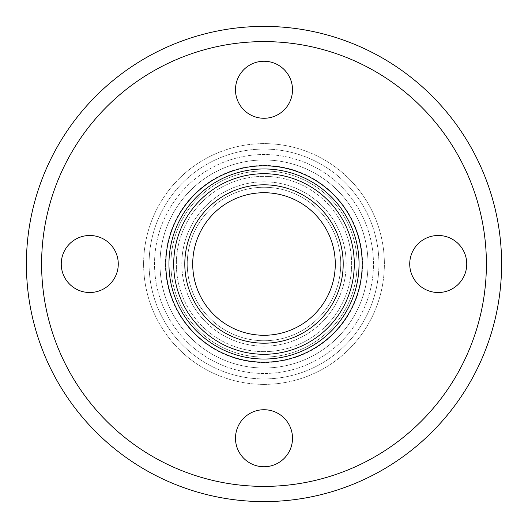 <?xml version="1.0" encoding="UTF-8"?>
<svg xmlns="http://www.w3.org/2000/svg" width="528" height="528" viewBox="0 0 528 528"><rect width="100%" height="100%" fill="white"/><g stroke="black" fill="none" stroke-linecap="round" stroke-linejoin="round"><path stroke-width="0.4" stroke-dasharray="2.64 1.98" d="M89.76 292.512A28.512 28.512 0 0 0 114.451 249.744A28.512 28.512 0 0 0 65.069 249.744A28.512 28.512 0 0 0 89.76 292.512M292.512 438.24A28.512 28.512 0 0 0 249.744 413.549A28.512 28.512 0 0 0 249.744 462.931A28.512 28.512 0 0 0 292.512 438.24M438.24 235.488A28.512 28.512 0 0 0 413.549 278.256A28.512 28.512 0 0 0 462.931 278.256A28.512 28.512 0 0 0 438.24 235.488M235.488 89.76A28.512 28.512 0 0 0 278.256 114.451A28.512 28.512 0 0 0 278.256 65.069A28.512 28.512 0 0 0 235.488 89.76M264 501.6A237.6 237.6 0 0 1 58.232 145.2A237.6 237.6 0 0 1 469.768 145.2A237.6 237.6 0 0 1 264 501.6M264 384.384A120.384 120.384 0 0 1 159.746 203.808A120.384 120.384 0 0 1 368.254 203.808A120.384 120.384 0 0 1 264 384.384A120.384 120.384 0 0 1 159.746 203.808A120.384 120.384 0 0 1 368.254 203.808A120.384 120.384 0 0 1 264 384.384M264 378.926A114.926 114.926 0 0 1 164.472 206.534A114.926 114.926 0 0 1 363.528 206.534A114.926 114.926 0 0 1 264 378.926A114.926 114.926 0 0 1 164.472 206.534A114.926 114.926 0 0 1 363.528 206.534A114.926 114.926 0 0 1 264 378.926M264 373.474A109.474 109.474 0 0 1 169.198 209.266A109.474 109.474 0 0 1 358.802 209.266A109.474 109.474 0 0 1 264 373.474A109.474 109.474 0 0 1 169.198 209.266A109.474 109.474 0 0 1 358.802 209.266A109.474 109.474 0 0 1 264 373.474M264 368.016A104.016 104.016 0 0 1 173.917 211.992A104.016 104.016 0 0 1 354.083 211.992A104.016 104.016 0 0 1 264 368.016A104.016 104.016 0 0 1 173.917 211.992A104.016 104.016 0 0 1 354.083 211.992A104.016 104.016 0 0 1 264 368.016M264 362.558A98.558 98.558 0 0 1 178.642 214.718A98.558 98.558 0 0 1 349.358 214.718A98.558 98.558 0 0 1 264 362.558A98.558 98.558 0 0 1 178.642 214.718A98.558 98.558 0 0 1 349.358 214.718A98.558 98.558 0 0 1 264 362.558M264 357.106A93.106 93.106 0 0 1 183.368 217.45A93.106 93.106 0 0 1 344.632 217.45A93.106 93.106 0 0 1 264 357.106A93.106 93.106 0 0 1 183.368 217.45A93.106 93.106 0 0 1 344.632 217.45A93.106 93.106 0 0 1 264 357.106M264 351.648A87.648 87.648 0 0 1 188.093 220.176A87.648 87.648 0 0 1 339.907 220.176A87.648 87.648 0 0 1 264 351.648A87.648 87.648 0 0 1 188.093 220.176A87.648 87.648 0 0 1 339.907 220.176A87.648 87.648 0 0 1 264 351.648M264 346.19A82.19 82.19 0 0 1 192.819 222.902A82.19 82.19 0 0 1 335.181 222.902A82.19 82.19 0 0 1 264 346.19A82.19 82.19 0 0 1 192.819 222.902A82.19 82.19 0 0 1 335.181 222.902A82.19 82.19 0 0 1 264 346.19M264 340.738A76.738 76.738 0 0 1 197.545 225.634A76.738 76.738 0 0 1 330.455 225.634A76.738 76.738 0 0 1 264 340.738A76.738 76.738 0 0 1 197.545 225.634A76.738 76.738 0 0 1 330.455 225.634A76.738 76.738 0 0 1 264 340.738M264 335.28A71.28 71.28 0 0 1 202.27 228.36A71.28 71.28 0 0 1 325.73 228.36A71.28 71.28 0 0 1 264 335.28M264 343.2A79.2 79.2 0 0 1 195.413 224.4A79.2 79.2 0 0 1 332.587 224.4A79.2 79.2 0 0 1 264 343.2"/><path stroke-width="0.79" d="M89.76 292.512A28.512 28.512 0 0 1 65.069 249.744A28.512 28.512 0 0 1 114.451 249.744A28.512 28.512 0 0 1 89.76 292.512M292.512 438.24A28.512 28.512 0 0 1 249.744 462.931A28.512 28.512 0 0 1 249.744 413.549A28.512 28.512 0 0 1 292.512 438.24M438.24 235.488A28.512 28.512 0 0 1 462.931 278.256A28.512 28.512 0 0 1 413.549 278.256A28.512 28.512 0 0 1 438.24 235.488M235.488 89.76A28.512 28.512 0 0 1 278.256 65.069A28.512 28.512 0 0 1 278.256 114.451A28.512 28.512 0 0 1 235.488 89.76M264 343.2A79.2 79.2 0 0 1 195.413 224.4A79.2 79.2 0 0 1 332.587 224.4A79.2 79.2 0 0 1 264 343.2M264 359.04A95.04 95.04 0 0 1 181.691 216.48A95.04 95.04 0 0 1 346.309 216.48A95.04 95.04 0 0 1 264 359.04M264 362.208A98.208 98.208 0 0 1 178.952 214.896A98.208 98.208 0 0 1 349.048 214.896A98.208 98.208 0 0 1 264 362.208M264 501.6A237.6 237.6 0 0 1 58.232 145.2A237.6 237.6 0 0 1 469.768 145.2A237.6 237.6 0 0 1 264 501.6M264 335.28A71.28 71.28 0 0 1 202.27 228.36A71.28 71.28 0 0 1 325.73 228.36A71.28 71.28 0 0 1 264 335.28M264 354.288A90.288 90.288 0 0 1 185.81 218.856A90.288 90.288 0 0 1 342.19 218.856A90.288 90.288 0 0 1 264 354.288M264 486.394A222.394 222.394 0 0 1 71.399 152.803A222.394 222.394 0 0 1 456.601 152.803A222.394 222.394 0 0 1 264 486.394"/></g></svg>
